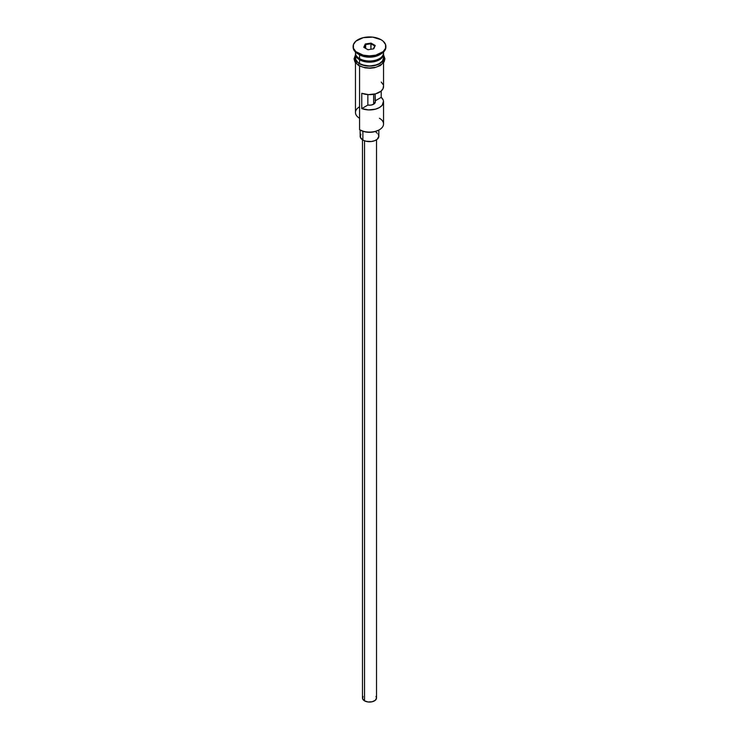 <?xml version="1.0" encoding="UTF-8"?>
<svg xmlns="http://www.w3.org/2000/svg" width="739" height="739" viewBox="0 0 739 739"><rect width="100%" height="100%" fill="white"/><g stroke="black" fill="none" stroke-linecap="round" stroke-linejoin="round"><path stroke-width="1.11" d="M379.43 118.258A14.041 8.111 180 0 1 379.43 129.722A14.041 8.111 180 0 1 359.57 129.722L360.235 130.101A13.108 7.566 0 0 0 378.765 130.101L374.516 131.745L369.5 132.318L364.484 131.745L359.57 129.722A14.041 8.111 0 0 0 374.876 131.477A14.041 8.111 0 0 0 383.541 123.986L383.541 101.825A14.041 8.111 180 0 1 376.151 108.966A14.041 8.111 180 0 1 361.759 108.587L361.759 93.299A14.041 8.111 0 0 0 376.151 93.677A14.041 8.111 0 0 0 383.541 86.537L383.541 62.797M360.235 130.101L359.57 129.722L359.57 66.076L359.57 129.722M383.504 101.252L382.183 105.298L379.43 107.552L375.523 109.15L368.512 109.908L361.759 108.587L367.856 105.067L370.95 105.095L373.638 104.208L373.638 94.278L373.638 104.208L375.347 101.76L375.116 93.964L375.116 100.873L381.213 97.354A14.041 8.111 180 0 1 383.541 101.825M364.539 140.798L364.539 700.858A7.02 4.055 0 0 0 372.188 701.745A7.02 4.055 0 0 0 376.521 697.995L375.338 700.249L372.188 701.745L368.133 701.976L364.539 700.858L364.539 140.798M362.877 131.283L362.877 140.04A9.358 5.404 0 0 0 373.084 141.214A9.358 5.404 0 0 0 378.858 136.216L377.287 139.218L374.701 140.706L371.329 141.518L365.916 141.214L362.877 140.04L362.877 131.283M355.524 52.109A14.041 8.111 0 0 0 359.57 58.64A14.041 8.111 0 0 0 374.876 60.395A14.041 8.111 0 0 0 383.541 52.903L383.541 52.044M356.595 56.109A13.57 7.833 0 0 0 359.902 59.212L359.902 58.824A13.57 7.833 180 0 0 379.264 58.732A13.57 7.833 180 0 1 359.902 58.824L359.57 59.785A14.041 8.111 180 0 1 355.496 53.476A14.041 8.111 180 0 0 355.459 54.049L355.459 57.873A14.041 8.111 0 0 0 359.57 63.609A14.041 8.111 0 0 0 374.876 65.365A14.041 8.111 0 0 0 383.541 57.873L382.469 60.977L379.43 63.609L374.876 65.365L369.5 65.983L364.124 65.365L359.57 63.609L359.57 59.785L359.57 63.609L357.824 62.381L355.727 59.453L355.727 56.293M353.122 46.409L353.122 47.176A16.378 9.459 0 0 0 357.916 53.864L357.916 53.097A16.378 9.459 180 0 1 353.122 46.409A16.378 9.459 180 0 1 363.228 37.671A16.378 9.459 180 0 1 381.084 39.721L372.696 37.135L363.228 37.671L355.875 41.153L353.436 44.562L353.436 48.257L355.875 51.665L363.228 55.148L369.5 55.868L375.772 55.148L383.125 51.665L385.564 48.257L385.564 44.562L383.125 41.153L381.084 39.721A16.378 9.459 180 0 1 385.878 46.409A16.378 9.459 180 0 1 375.772 55.148A16.378 9.459 180 0 1 357.916 53.097L357.916 53.864L359.57 54.815A14.041 8.111 0 0 0 379.43 54.815L381.084 53.864A16.378 9.459 180 0 1 357.916 53.864A16.378 9.459 0 0 0 375.772 55.915A16.378 9.459 0 0 0 385.878 47.176A16.378 9.459 0 0 0 385.869 46.788A16.378 9.459 180 0 1 381.084 53.864M383.135 99.885L381.213 97.354L381.213 91.008L381.213 97.354L375.116 100.873A5.847 3.381 180 0 1 375.347 101.825A5.847 3.381 180 0 1 367.856 105.067L361.759 108.587L361.759 93.299L368.512 94.62L375.523 93.862L380.973 91.211L383.024 88.708L383.504 85.964M382.405 56.109A13.57 7.833 0 0 1 359.902 59.212L359.57 59.785A14.041 8.111 180 0 0 375.329 61.429A14.041 8.111 180 0 0 383.504 53.476A14.041 8.111 180 0 1 383.541 54.049A14.041 8.111 180 0 1 374.876 61.54A14.041 8.111 180 0 1 359.57 59.785A14.041 8.111 180 0 1 355.459 54.049M380.197 54.335A14.041 8.111 180 0 1 359.57 54.815L359.57 58.64L359.57 54.815L357.916 53.864A16.378 9.459 180 0 1 353.131 46.788M382.876 55A14.272 8.24 180 0 1 377.213 64.81A14.272 8.24 180 0 1 359.403 63.702A1.173 0.674 120 0 0 358.637 64.736A1.173 0.674 120 0 0 358.821 65.669A1.173 0.674 -60 0 1 358.637 64.736A1.173 0.674 -60 0 1 359.403 63.702A14.272 8.24 180 0 1 355.459 56.386M361.565 66.639L359.403 65.614A1.173 0.674 -60 0 1 358.821 65.669L365.02 67.84L370.313 68.228L374.599 67.72L380.354 65.568L384.095 61.947L384.945 58.787L383.541 54.862M371.043 43.093L375.246 45.522L373.703 48.839L367.957 49.725L363.754 47.296L365.297 43.98L371.043 43.093L365.297 43.98L363.754 47.296L367.957 49.725L373.703 48.839L375.246 45.522L371.043 43.093L370.895 49.273L370.895 43.777L374.719 45.984L373.371 48.885L375.246 45.522L374.719 45.984L370.895 43.777L371.043 43.093M355.459 52.044L355.459 52.903A14.041 8.111 0 0 0 359.57 58.64A14.041 8.111 0 0 0 375.504 60.228A14.041 8.111 0 0 0 383.476 52.109M383.504 56.266L383.504 59.48L381.37 62.455L377.435 64.727L369.5 66.113L361.565 64.727L357.63 62.455L355.496 59.48L355.496 56.266M364.041 67.397L369.5 68.025L374.959 67.397M377.435 66.639L381.37 64.367M382.691 62.935L383.772 59.785M355.228 59.785L356.309 62.935M355.459 62.797L355.459 112.522A14.041 8.111 0 0 0 359.57 118.258A14.041 8.111 180 0 1 359.57 106.785M359.57 54.815L357.916 53.864M359.902 59.212A13.57 7.833 0 0 0 381.832 56.94M383.135 84.597L381.213 82.066M367.856 94.583L367.856 105.067L367.856 94.583M360.142 130.046L360.142 136.216A9.358 5.404 0 0 0 362.877 140.04L360.318 137.269L360.854 134.147M376.123 132.392L377.287 133.214M378.146 134.147L378.858 136.216L378.858 130.046M362.479 139.791L362.479 697.995A7.02 4.055 0 0 0 364.539 700.858L362.618 698.789L363.015 696.443M375.985 696.443L376.521 697.995L376.521 139.791M364.281 47.601L365.676 44.58L365.676 48.404L365.676 44.58L370.895 43.777L365.676 44.58L365.297 43.98L365.676 44.58L364.281 47.601M379.43 129.722L378.765 130.101M383.541 54.049L383.541 57.873M385.878 46.409L385.878 47.176M355.459 54.862L354.055 58.824L354.923 61.984L358.821 65.669"/></g></svg>
